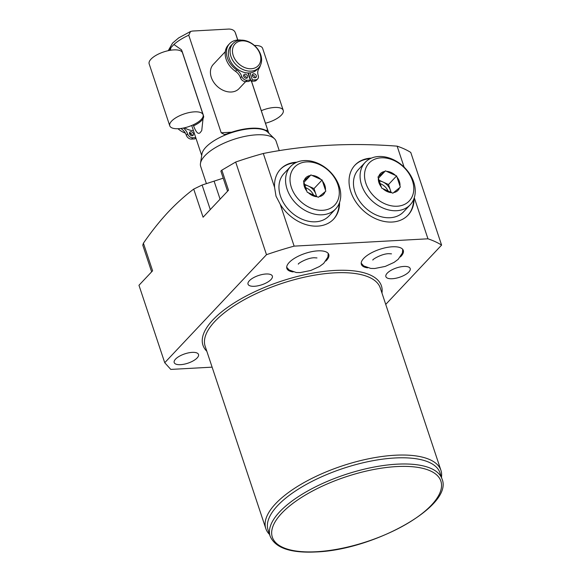 <?xml version="1.0" encoding="UTF-8"?>
<svg xmlns="http://www.w3.org/2000/svg" width="581" height="581" viewBox="0 0 581 581"><rect width="100%" height="100%" fill="white"/><g stroke="black" fill="none" stroke-linecap="round" stroke-linejoin="round"><path stroke-width="0.87" d="M193.429 133.615A2.295 1.728 -136.7 0 1 193.168 135.3A2.295 1.728 -136.7 0 1 191.2 135.562A2.295 1.728 -136.7 0 1 189.559 133.833A2.295 1.728 -136.7 0 1 189.82 132.148A2.295 1.728 -136.7 0 1 191.781 131.887A2.295 1.728 -136.7 0 1 193.429 133.615M189.442 133.064A2.295 1.728 -136.7 0 1 192.166 134.966A2.295 1.728 -136.7 0 1 192.275 135.729M193.444 130.667A17.677 13.298 -136.7 0 1 184.518 127.805M183.4 128.045A10.247 7.706 -136.7 0 1 187.619 133.935A4.597 3.457 43.3 0 0 192.834 137.755L195.746 137.595M180.858 128.474A19.318 14.54 43.3 0 0 181.359 128.822A10.247 7.706 -136.7 0 1 186.348 135.279A4.597 3.457 43.3 0 0 191.563 139.099L194.896 138.917L195.848 137.9M177.968 128.721A17.677 13.298 43.3 0 0 185.354 133.093M189.624 134.015A17.677 13.298 43.3 0 0 191.643 134.058M245.654 81.616L239.045 88.632A17.677 13.298 -136.7 0 1 231.332 92.001A17.677 13.298 -136.7 0 1 213.568 82.023A17.677 13.298 -136.7 0 1 213.314 64.397L225.268 51.702M248.443 74.477A17.677 13.298 -136.7 0 0 248.813 74.433L248.407 73.206A16.283 12.252 -136.7 0 1 248.036 73.25M250.019 72.894L252.372 79.975L255.698 79.793A4.597 3.457 43.3 0 0 257.703 78.914A4.597 3.457 43.3 0 0 258.233 75.552A10.247 7.706 -136.7 0 1 258.828 68.79A19.318 14.54 43.3 0 0 260.426 65.275M248.813 74.433L251.101 81.318L252.372 79.975M241.253 40.14A19.318 14.54 43.3 0 0 229.589 43.677L228.326 45.027A19.318 14.54 43.3 0 0 235.508 71.34A10.247 7.706 -136.7 0 1 240.498 77.796A4.597 3.457 43.3 0 0 245.712 81.616L249.046 81.434L250.309 80.084L247.942 72.966M251.101 81.318L254.434 81.137A4.597 3.457 43.3 0 0 256.439 80.258L257.703 78.914M243.599 75.581A2.295 1.728 -136.7 0 1 246.315 77.484A2.295 1.728 -136.7 0 1 246.424 78.246M252.314 75.109A2.295 1.728 -136.7 0 1 255.03 77.004A2.295 1.728 -136.7 0 1 255.139 77.767M256.301 75.661A2.295 1.728 -136.7 0 1 256.032 77.338A2.295 1.728 -136.7 0 1 254.071 77.607A2.295 1.728 -136.7 0 1 252.423 75.871A2.295 1.728 -136.7 0 1 252.691 74.186A2.295 1.728 -136.7 0 1 254.652 73.925A2.295 1.728 -136.7 0 1 256.301 75.661M229.589 43.677A19.318 14.54 43.3 0 0 236.779 69.996A10.247 7.706 -136.7 0 1 241.769 76.452A4.597 3.457 43.3 0 0 246.983 80.265L250.309 80.084M247.579 76.133A2.295 1.728 -136.7 0 1 247.317 77.818A2.295 1.728 -136.7 0 1 245.349 78.079A2.295 1.728 -136.7 0 1 243.708 76.351A2.295 1.728 -136.7 0 1 243.969 74.666A2.295 1.728 -136.7 0 1 245.93 74.404A2.295 1.728 -136.7 0 1 247.579 76.133M265.64 130.34L267.739 130.224C268.393 131.981 268.357 132.504 267.623 131.778A35.347 13.552 -18.4 0 0 226.568 134.022L224.397 134.523L221.201 132.773L188.745 35.194L190.546 31.468L192.471 31.047L228.972 29.05C232.298 29.181 234.404 30.379 235.276 32.645L235.574 33.357A35.347 13.552 161.6 0 0 235.276 32.645L237.731 40.016M267.739 130.224L251.464 81.296M170.364 50.278L170.814 47.787L173.922 44.49L181.483 49.806L182.151 51.484L203.401 115.372L201.745 130.572L200.75 131.887C198.68 135.046 196.284 133.027 193.553 125.83L193.219 124.821M200.467 163.414L201.927 154.052A35.347 13.552 -18.4 0 1 205.856 147.225A35.347 13.552 161.6 0 1 238.53 130.674A35.347 13.552 161.6 0 1 267.732 132.156L274.508 138.779A39.762 15.244 161.6 0 0 241.652 137.116A39.762 15.244 161.6 0 0 204.89 155.73A39.762 15.244 -18.4 0 0 200.467 163.414A39.762 15.244 -18.4 0 0 200.685 166.449L206.415 183.669M268.124 132.134L267.623 131.778M279.25 150.661L276.149 141.343A39.762 15.244 161.6 0 0 274.508 138.779M151.641 271.828L142.781 245.189L143.413 243.199C151.365 231.63 159.731 221.136 168.512 211.731C176.791 203.038 185.194 195.492 193.72 189.094L202.108 185.027L223.227 178.178M220.867 171.09L221.848 170.153L228.522 190.212L203.081 217.221L193.72 189.094M221.848 170.153L235.675 162.041L266.49 254.689L164.735 362.718L138.968 285.278L152.6 270.811L143.413 243.199M385.733 304.408L441.596 245.102L410.774 152.454A171.853 65.893 161.6 0 0 397.135 146.158C350.525 142.563 305.918 145.01 263.309 153.486A171.853 65.893 161.6 0 0 235.675 162.041M197.155 357.925A12.811 4.909 -18.4 0 1 184.133 364.193A12.811 4.909 -18.4 0 1 174.198 362.566A12.811 4.909 -18.4 0 1 175.549 359.109A12.811 4.909 -18.4 0 1 188.578 352.849A12.811 4.909 -18.4 0 1 198.513 354.475A12.811 4.909 -18.4 0 1 197.155 357.925M164.735 362.718L170.785 369.414L212.116 367.156M441.596 245.102A171.853 65.893 161.6 0 0 427.957 238.806L294.131 246.133A171.853 65.893 161.6 0 0 266.49 254.689M270.993 279.548A12.811 4.909 -18.4 0 1 257.964 285.808A12.811 4.909 -18.4 0 1 248.029 284.182A12.811 4.909 -18.4 0 1 249.387 280.725A12.811 4.909 -18.4 0 1 262.416 274.464A12.811 4.909 -18.4 0 1 272.351 276.091A12.811 4.909 -18.4 0 1 270.993 279.548M408.842 271.995A12.811 4.909 -18.4 0 1 395.814 278.263A12.811 4.909 -18.4 0 1 385.878 276.636A12.811 4.909 -18.4 0 1 387.237 273.179A12.811 4.909 -18.4 0 1 400.265 266.919A12.811 4.909 -18.4 0 1 410.193 268.545A12.811 4.909 -18.4 0 1 408.842 271.995M400.389 256.94A22.093 8.468 161.6 0 0 400.963 256.359A22.093 8.468 161.6 0 0 403.294 250.404A22.093 8.468 161.6 0 0 386.169 247.6A22.093 8.468 161.6 0 0 363.706 258.4A22.093 8.468 161.6 0 0 361.375 264.348A22.093 8.468 161.6 0 0 367.613 267.841M293.1 271.923A22.093 8.468 -18.4 0 1 286.861 268.429A22.093 8.468 -18.4 0 1 289.193 262.474A22.093 8.468 -18.4 0 1 311.656 251.675A22.093 8.468 -18.4 0 1 328.788 254.485A22.093 8.468 -18.4 0 1 326.449 260.433A22.093 8.468 -18.4 0 1 325.876 261.014M441.458 477.299A92.277 35.383 161.6 0 0 440.935 470.349A92.277 35.383 161.6 0 0 369.393 458.627A92.277 35.383 161.6 0 0 275.568 503.734A92.277 35.383 161.6 0 0 265.822 528.601A92.277 35.383 161.6 0 0 269.569 534.484M442.032 479.013L439.97 472.818A90.578 34.729 161.6 0 0 394.935 457.981A90.578 34.729 161.6 0 0 304.887 485.222A90.578 34.729 161.6 0 0 268.081 530.003L270.136 536.198C275.227 547.97 290.544 553.221 316.071 551.95C373.728 549.96 453.703 505.826 442.032 479.013A90.578 34.729 161.6 0 0 396.99 464.175A90.578 34.729 161.6 0 0 306.95 491.417A90.578 34.729 161.6 0 0 270.136 536.198M414.282 197.707L427.957 238.806M397.135 146.158L404.122 167.154M339.558 202.435A36.45 27.423 -136.7 0 1 333.574 219.168A36.45 27.423 -136.7 0 1 280.18 204.185L276.004 196.175L274.595 187.402A36.45 27.423 -136.7 0 1 280.507 169.18A36.45 27.423 -136.7 0 1 296.855 162.208M263.309 153.486L274.595 187.402M280.18 204.185L294.131 246.133M371.368 158.126A36.45 27.423 43.3 0 0 355.02 165.098A36.45 27.423 43.3 0 0 350.815 191.774A36.45 27.423 43.3 0 0 376.96 219.277A36.45 27.423 43.3 0 0 408.087 215.086A36.45 27.423 43.3 0 0 414.071 198.353M407.833 215.348A36.45 27.423 43.3 0 0 413.578 199.617M339.064 203.699A36.45 27.423 -136.7 0 1 333.32 219.429M295.62 162.774A36.45 27.423 43.3 0 0 280.26 169.449M329.057 215.907A30.931 23.269 -136.7 0 1 315.563 221.804A30.931 23.269 -136.7 0 1 284.472 204.345A30.931 23.269 -136.7 0 1 284.029 173.494L290.638 166.486A30.931 23.269 43.3 0 0 291.074 197.337A30.931 23.269 43.3 0 0 322.164 214.796A30.931 23.269 -136.7 0 0 335.658 208.899L329.057 215.907M290.638 166.486A30.931 23.269 43.3 0 1 304.132 160.588A30.931 23.269 -136.7 0 1 335.222 178.047A30.931 23.269 -136.7 0 1 335.658 208.899M306.594 161.903A27.612 20.778 43.3 0 0 291.357 187.38A27.612 20.778 43.3 0 0 322.695 210.3A27.612 20.778 -136.7 0 0 337.931 184.823A27.612 20.778 -136.7 0 0 306.594 161.903M312.077 175.447A12.15 9.143 -136.7 0 1 320.944 179.478L322.099 180.001L322.484 181.156A12.15 9.143 -136.7 0 1 325.433 190.031L325.818 191.178L325.048 191.81A12.15 9.143 -136.7 0 1 319.129 196.647L318.366 197.279L317.211 196.756A12.15 9.143 43.3 0 1 308.344 192.725L307.189 192.202L306.804 191.047A12.15 9.143 43.3 0 1 303.856 182.173L303.471 181.025L304.241 180.393A12.15 9.143 43.3 0 1 310.16 175.556L310.929 174.925L320.944 179.478M325.433 190.031L322.484 181.156M319.129 196.647L325.048 191.81M310.929 174.925L303.878 182.405M322.099 180.001L314.001 188.6L315.861 194.192A11.046 8.308 -136.7 0 1 316.362 196.581M304.103 184.104L314.001 188.6M310.16 175.556L304.241 180.393M304.27 185.019A11.046 8.308 -136.7 0 1 308.409 186.065A11.046 8.308 -136.7 0 1 315.861 194.192L316.674 196.647M304.938 187.46A11.046 8.308 -136.7 0 1 313.885 195.906M308.344 192.725L317.211 196.756M303.856 182.173L306.804 191.047M354.773 165.367A36.45 27.423 -136.7 0 1 370.133 158.693M365.151 162.404L358.542 169.412A30.931 23.269 43.3 0 0 358.978 200.271A30.931 23.269 43.3 0 0 390.069 217.73A30.931 23.269 43.3 0 0 403.57 211.833L410.171 204.817A30.931 23.269 -136.7 0 1 396.678 210.714A30.931 23.269 43.3 0 1 365.587 193.255A30.931 23.269 43.3 0 1 365.151 162.404A30.931 23.269 43.3 0 1 378.645 156.507A30.931 23.269 -136.7 0 1 409.736 173.966A30.931 23.269 -136.7 0 1 410.171 204.817M381.107 157.821A27.612 20.778 -136.7 0 1 412.445 180.749A27.612 20.778 -136.7 0 1 397.208 206.219A27.612 20.778 43.3 0 1 365.87 183.298A27.612 20.778 43.3 0 1 381.107 157.821M399.561 187.728L400.331 187.104L396.612 175.927L385.443 170.843L384.673 171.475A12.15 9.143 43.3 0 0 378.754 176.312L377.984 176.944L378.369 178.098A12.15 9.143 43.3 0 0 381.318 186.966L381.702 188.121L382.857 188.643A12.15 9.143 43.3 0 0 391.725 192.674L392.879 193.197L399.561 187.728A12.15 9.143 -136.7 0 1 393.642 192.572M396.997 177.074A12.15 9.143 -136.7 0 1 399.946 185.949M386.59 171.366A12.15 9.143 -136.7 0 1 395.458 175.397M384.673 171.475L378.754 176.312M378.369 178.098L381.318 186.966M382.857 188.643L391.725 192.674M385.443 170.843L378.391 178.323M396.612 175.927L388.507 184.526L378.616 180.023M390.875 192.507A11.046 8.308 43.3 0 0 390.367 190.11A11.046 8.308 43.3 0 0 382.923 181.984A11.046 8.308 43.3 0 0 378.783 180.938M391.187 192.572L388.507 184.526M379.451 183.378A11.046 8.308 -136.7 0 1 388.398 191.824M256.984 69.589A17.677 13.298 -136.7 0 1 249.271 72.959A17.677 13.298 43.3 0 1 231.507 62.98A17.677 13.298 43.3 0 1 231.253 45.347L232.974 43.531A17.677 13.298 43.3 0 0 233.221 61.158A17.677 13.298 43.3 0 0 250.985 71.136A17.677 13.298 -136.7 0 0 258.698 67.766L256.984 69.589M232.974 43.531A17.677 13.298 43.3 0 1 240.687 40.162A17.677 13.298 -136.7 0 1 258.451 50.133A17.677 13.298 -136.7 0 1 258.698 67.766M241.994 40.859A15.905 11.969 43.3 0 0 233.221 55.536A15.905 11.969 43.3 0 0 251.268 68.74A15.905 11.969 -136.7 0 0 260.048 54.062A15.905 11.969 -136.7 0 0 241.994 40.859M265.466 123.223A17.561 6.732 161.6 0 0 281.386 115.074A17.561 6.732 -18.4 0 0 283.237 110.346A17.561 6.732 -18.4 0 0 261.297 110.68M254.434 45.492A17.561 6.732 -18.4 0 1 262.634 48.39L283.237 110.346M203.103 114.733A17.561 6.732 161.6 0 1 201.244 119.461A17.561 6.732 -18.4 0 1 183.385 128.052A17.561 6.732 -18.4 0 1 169.768 125.816A17.561 6.732 -18.4 0 1 171.627 121.088A17.561 6.732 161.6 0 1 189.486 112.503A17.561 6.732 161.6 0 1 203.103 114.733L182.492 52.777A17.561 6.732 161.6 0 0 168.875 50.547A17.561 6.732 161.6 0 0 151.016 59.131A17.561 6.732 -18.4 0 0 149.164 63.866L169.768 125.816M181.824 128.336L181.359 128.822M187.619 133.935L186.348 135.279M192.834 137.755L191.563 139.099M245.712 81.616L246.983 80.265M240.498 77.796L241.769 76.452M235.508 71.34L236.779 69.996M254.434 81.137L255.698 79.793M221.201 132.773L231.623 132.199M169.1 50.503A35.347 13.552 -18.4 0 1 170.814 47.787M203.648 116.164A17.561 6.732 -18.4 0 1 193.553 125.83M182.419 52.581A17.561 6.732 161.6 0 0 182.369 52.145M188.745 35.194A35.347 13.552 161.6 0 0 173.922 44.49M210.278 209.581L202.108 185.027M220.09 199.167L214.149 181.301M206.836 351.28A94.042 36.058 -18.4 0 1 212.893 319.899A94.042 36.058 -18.4 0 1 317.015 272.387A94.042 36.058 -18.4 0 1 381.949 293.027M265.822 528.601L205.151 346.232A92.277 35.383 -18.4 0 1 214.905 321.366A92.277 35.383 -18.4 0 1 308.729 276.258A92.277 35.383 -18.4 0 1 380.272 287.973L440.935 470.349M316.485 551.732A88.806 34.054 161.6 0 0 431.487 505.056A88.806 34.054 161.6 0 0 396.707 466.572A88.806 34.054 161.6 0 0 281.712 513.255A88.806 34.054 161.6 0 0 316.485 551.732M201.701 155.497L191.715 125.481M190.546 31.468L178.679 37.903L172.542 43.125L168.25 50.678M268.778 133.18L251.522 81.296M237.789 40.009L235.574 33.357M220.86 171.075L227.563 191.229M402.735 249.372L402.408 253.011L398.203 259.315L394.071 262.387L385.283 266.403L374.745 268.502L370.794 268.437L363.648 265.902L361.2 263.193M372.886 260.048C371.687 259.954 381.274 253.781 388.718 253.679L391.5 253.853M298.38 264.13C297.174 264.028 306.761 257.862 314.205 257.753L316.986 257.935M286.694 267.267L289.135 269.983L296.281 272.518L300.232 272.583L310.77 270.485L319.557 266.468L323.69 263.396L327.895 257.092L328.221 253.454"/></g></svg>
